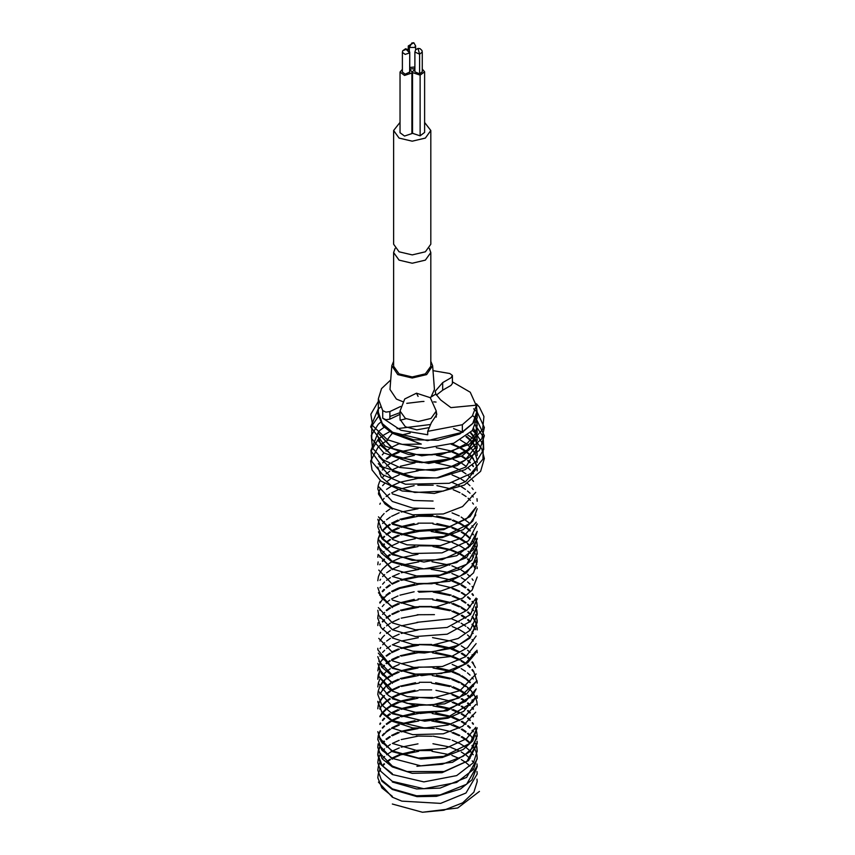 <?xml version="1.0" encoding="UTF-8"?>
<svg xmlns="http://www.w3.org/2000/svg" width="855" height="855" viewBox="0 0 855 855"><rect width="100%" height="100%" fill="white"/><g stroke="black" fill="none" stroke-linecap="round" stroke-linejoin="round"><path stroke-width="1.28" d="M430.172 397.596L435.826 394.016L440.635 399.926L450.927 407.6L476.588 405.206L472.291 416.064L462.299 424.753L427.66 431.38L427.66 434.821L400.942 430.322L382.719 418.191L382.719 410.603L378.295 398.825L381.597 388.576L390.682 379.973M436.285 411.683L436.766 414.451L431.305 422.669L427.66 431.38M431.273 396.645L434.468 389.41L432.609 365.737L426.645 374.608L412.206 378.06L397.757 374.608L391.793 365.737L393.631 361.355M430.77 361.355L432.609 365.737M391.793 365.737L389.944 389.41L396.442 399.093L402.748 401.647M418.106 396.367L416.492 393.204L404.768 398.975L400.076 411.031L405.377 418.426L418.18 421.483L430.984 418.426L436.285 411.031L436.285 417.122M400.076 411.031L400.076 419.367L405.377 426.763L416.845 429.798L429.221 427.65M400.076 414.333L389.891 419.153L385.894 419.687L382.719 418.191M378.295 398.825L378.295 412.249L382.335 423.524L392.702 432.331L427.5 440.656L462.299 432.331L472.665 423.524L476.705 412.249L476.588 405.206M389.891 419.153L389.891 411.565L385.894 412.11L382.719 410.603M435.826 394.016L435.195 391.248L442.666 382.645L451.055 377.803L452.359 375.495L449.88 373.528L432.993 370.589M389.891 411.565L400.664 406.467M429.306 248.378L430.77 252.546L430.77 366.261L425.33 373.849L412.206 376.991L399.071 373.849L393.631 366.261L393.631 252.546L395.096 248.378M430.77 252.546L425.33 260.134L412.206 263.276L399.071 260.134L393.631 252.546M452.413 381.907L470.197 392.285L476.705 406.403M442.666 382.645L442.666 390.233L451.055 385.391L452.413 383.521M442.666 390.233L436.328 395.128M378.295 408.337L377.825 412.249L381.854 423.556L392.381 432.523L413.51 439.759L438.07 440.261L459.926 433.966L473.948 422.413L477.176 412.249L476.705 408.337M378.434 440.988L392.37 455.972L428.633 463.389L453.193 458.686L468.166 450.147L477.176 432.983L476.769 429.157M476.673 428.74L475.519 425.32M378.391 433.303L392.37 448.49L421.761 455.79L450.521 451.974L467.6 442.986L474.92 434.222L477.176 425.341L476.759 421.526M392.37 447.753L378.754 433.645M475.69 424.935L476.759 428.344M476.844 428.761L477.176 432.17M475.797 439.128L467.6 449.805L450.521 458.804L421.761 462.619L392.37 455.309L381.084 445.786L377.825 435.997M476.064 418.266L477.176 425.341M377.825 412.249L377.825 413.884L382.922 426.014L392.37 433.282L421.301 444.087L402.31 444.408L387.262 439.652L372.63 425.705L370.846 414.269L378.476 401.262M398.312 443.681L424.475 448.373L453.802 443.253L472.27 430.631L477.176 417.7L476.962 414.921M416.321 470.592L447.71 468.134L464.981 460.247L476.214 446.363M477.176 440.496L476.78 436.723M476.695 436.307L475.562 432.887M475.369 432.47L473.435 429.05M473.659 428.718L475.519 432.138M475.701 432.555L476.769 435.975M476.855 436.392L477.176 439.801M392.37 471.191L409.16 477.122L436.766 477.977L465.9 467.087L477.176 447.988L476.78 444.247M476.705 443.895L475.583 440.485M475.401 440.069L473.467 436.659M473.178 436.242L470.325 432.844M470.688 432.459L473.435 435.868M473.713 436.285L475.562 439.705M475.733 440.122L476.78 443.542M476.855 443.895L477.176 447.315M476.855 451.408L477.176 455.63L476.769 451.814M476.695 451.483L475.562 448.084M475.401 447.721L473.467 444.311M473.178 443.895L470.325 440.485M469.919 440.079L465.922 436.67M392.37 470.368L378.786 456.41M466.467 436.264L470.325 439.662M470.71 440.069L473.467 443.488M473.745 443.895L475.583 447.304M475.733 447.667L476.78 451.066M378.391 463.57L392.37 478.843M460.556 440.101L465.922 443.499M466.456 443.895L470.325 447.304M470.71 447.721L473.467 451.13M473.713 451.504L475.562 454.903M475.701 455.234L476.769 458.643M476.844 459.028L477.176 462.448M475.733 469.566L465.622 481.622L443.296 491.133L414.739 492.448L392.37 485.661M392.37 493.859L413.767 500.538L433.068 501.041M477.176 470.881L476.769 467.054M476.673 466.648L475.53 463.218M475.359 462.844L473.424 459.424M473.189 459.103L470.357 455.683M469.983 455.298L466.018 451.868M465.462 451.451L459.947 448.02M459.221 447.635L451.13 444.226M377.825 467.087L381.18 476.994L392.37 486.377M382.281 454.871L384.034 452.936M386.054 451.098L390.938 447.678M391.569 447.304L398.89 443.895M452.081 443.895L459.851 447.304M461.839 448.415L465.922 451.119M467.952 452.733L470.325 454.946M472.409 457.329L473.435 458.74M475.69 462.854L476.759 466.264M476.844 466.68L477.176 470.1M378.476 486.527L392.37 501.468L412.719 508.03L434.372 508.565M473.189 466.584L472.12 465.173M470.026 462.844L467.578 460.61M465.548 459.028L461.23 456.271M459.253 455.202L452.038 452.124M418.255 448.095L401.198 451.536M399.189 452.252L392.402 455.32M390.446 456.452L386.663 459.082M384.643 460.813L382.677 462.844M380.657 465.537L379.983 466.659M386.15 458.665L389.688 456.1M391.654 454.913L398.013 451.878M436.317 447.657L451.13 451.045M453.161 451.782L459.947 454.839M461.914 455.95L466.018 458.686M468.048 460.321L470.357 462.502M472.452 464.917L473.424 466.253M416.321 516.153L431.989 516.388M379.77 473.884L380.315 472.911M382.335 470.079L384.184 468.08M386.214 466.264L389.837 463.656M391.804 462.48L398.195 459.456M400.183 458.708L414.322 455.352M418.255 454.913L432.459 454.892M436.488 455.309L451.077 458.611M453.107 459.338L460.043 462.437M462.021 463.549L466.093 466.253M468.145 467.909L470.357 470.004M472.452 472.409L473.446 473.777M475.722 492.395L462.598 506.534L443.371 513.951L412.719 514.849L392.37 508.287L382.345 500.357L377.825 488.953L378.209 485.533M378.423 493.966L384.985 503.937L392.37 509.11M378.295 485.191L379.556 481.782M379.727 481.44L380.251 480.51M382.271 477.646L384.098 475.669M386.139 473.852L389.795 471.223M391.782 470.036L398.312 466.99M400.322 466.253L414.985 462.908M419.324 462.48L431.465 462.459M435.858 462.876L451.087 466.264M453.118 466.98L460.033 470.09M462.021 471.201L465.996 473.83M468.059 475.466L470.314 477.582M472.409 479.965L473.467 481.397M392.37 524.265L418.416 531.383L443.756 529.662L470.015 516.623L476.224 506.972M477.176 501.19L476.994 498.689M473.178 489.455L472.003 487.916M469.919 485.629L467.418 483.364M465.377 481.793L461.198 479.121M459.21 478.041L452.06 474.953M418.159 470.774L401.187 474.162M399.157 474.878L392.317 477.988M390.34 479.131L386.524 481.814M384.504 483.588L382.58 485.619M380.571 488.333L379.962 489.381M379.78 489.723L378.412 493.132M475.754 507.443L466.509 518.857L445.305 528.55L416.278 530.517L392.37 523.57M378.455 516.848L392.37 531.767L420.842 539.152L442.281 537.624L463.196 529.63L472.868 520.973L477.176 508.778M473.189 496.99L472.067 495.505M469.994 493.196L467.503 490.93M465.483 489.359L461.198 486.602M459.221 485.533L452.177 482.487M417.903 478.405L400.022 482.22M399.167 482.53L392.317 485.629M391.676 485.993L386.578 489.413M475.808 514.934L470.015 523.452L443.756 536.48L418.416 538.201L392.37 531.083L378.765 517.136M392.37 539.387L407.108 544.849L440.464 545.618L462.277 537.806L476.192 522.213M379.78 504.183L380.336 503.189M382.345 500.357L384.152 498.39M386.171 496.573L389.709 493.998M391.676 492.811L398.024 489.787M400.022 489.039L414.119 485.661M417.903 485.223L433.143 485.213M436.958 485.64L451.13 488.942M453.15 489.669L459.969 492.747M461.946 493.859L466.039 496.595M468.07 498.23L470.368 500.399M472.452 502.815L473.424 504.14M378.412 531.842L382.206 538.928L392.37 547.029L412.196 553.506L442.088 552.864L468.497 540.745L477.176 523.794M392.37 538.586L381.811 530.057L377.825 519.348M378.38 539.398L392.37 554.649L423.877 562.034L456.677 555.729L473.456 542.775L477.176 531.404M392.37 546.206L382.474 538.426L377.825 526.84L378.209 523.431M378.295 523.089L379.556 519.669M379.727 519.338L381.95 515.928M382.26 515.554L384.077 513.577M386.118 511.75L389.762 509.131M477.176 531.457L468.497 547.563L442.088 559.694L412.196 560.324L392.37 553.848L382.206 545.747L378.744 539.729M378.305 539.099L377.825 542.904L381.362 553.035L392.37 562.152L416.577 569.109L440.133 568.297L466.606 557.524L477.176 539.11M473.178 527.364L472.013 525.825M469.929 523.527L461.198 517.008M459.21 515.928L452.092 512.861M418.095 508.682L401.166 512.081M399.146 512.797L391.59 516.313M390.34 517.051L386.535 519.733M384.515 521.497L382.591 523.517M380.582 526.231L379.962 527.279M477.176 538.223L473.456 549.594L456.677 562.547L423.877 568.853L392.37 561.479L378.744 547.382M418.48 576.901L436.456 576.505L460.375 569.195L471.96 560.036L477.176 545.928L466.606 564.353L440.133 575.116L416.577 575.928L392.37 568.97L378.776 555.055M473.189 534.877L472.088 533.413M470.004 531.094L466.061 527.674M465.505 527.257L460.001 523.826M459.221 523.431L452.167 520.385M450.125 519.69L433.079 516.302M417.945 516.313L401.177 519.733M399.146 520.438L392.327 523.538M390.361 524.681L386.599 527.321M386.182 527.653L382.655 531.083M380.646 533.777L380.005 534.867M379.78 535.283L378.412 538.682M377.825 542.091L378.209 538.682M378.305 538.276L379.567 534.867M379.78 534.45L380.304 533.499M382.313 530.677L385.691 527.246M386.086 526.915L389.613 524.329M391.59 523.132L397.981 520.075M399.98 519.316L414.205 515.928M418.095 515.501L432.812 515.533M436.713 515.971L451.141 519.348M453.161 520.075L459.862 523.1M460.61 523.506L465.954 526.926M466.499 527.343L470.336 530.763M472.42 533.157L473.424 534.535M475.69 538.682L476.759 542.102M476.844 542.508L477.176 545.928M416.973 584.403L449.751 581.25L466.467 572.839L476.182 560.132M473.189 542.38L472.12 540.969M470.015 538.639L466.071 535.241M465.558 534.867L461.24 532.099M459.253 531.041L451.953 527.93M449.89 527.246L432.983 523.933M418.031 523.955L401.252 527.353M399.232 528.069L392.434 531.115M390.479 532.248L386.674 534.877M384.654 536.609L382.666 538.65M380.635 541.354L379.973 542.465M378.466 554.767L392.37 569.665M377.825 549.722L378.113 546.783M379.78 542.102L380.336 541.108M382.345 538.276L384.173 536.299M386.182 534.482L389.741 531.896M391.697 530.709L398.045 527.695M400.033 526.947L414.141 523.57M417.945 523.142L433.079 523.121M436.916 523.549L451.119 526.84M452.22 527.225L460.001 530.656M461.967 531.767L466.061 534.493M466.552 534.877L470.368 538.287M472.462 540.702L473.424 542.038M475.711 546.27L476.769 549.69M476.855 550.075L477.176 553.495L471.96 566.865L460.375 576.014L436.456 583.324L417.016 583.591L392.37 576.484M418.939 592.205L441.009 590.965L461.208 583.805L473.595 572.85L477.176 561.714L476.855 557.567M469.94 546.206L467.567 544.058M465.515 542.476L460.022 539.077M459.253 538.682L451.055 535.273M449.794 534.856L431.283 531.457M418.619 531.521L401.348 534.877M399.306 535.583L392.456 538.629M390.479 539.751L386.61 542.412M384.579 544.165L382.602 546.217M380.571 548.942L379.93 550.032M377.825 557.236L378.092 554.414M379.748 549.701L380.293 548.728M382.313 545.885L384.162 543.898M386.204 542.081L389.848 539.452M391.825 538.276L398.27 535.251M400.268 534.514L414.557 531.158M418.597 530.731L432.181 530.688M435.687 531.041L451.055 534.45M452.242 534.856L460.043 538.276M460.781 538.661L466.071 542.059M466.509 542.391L470.346 545.8M472.441 548.205L473.456 549.594M475.743 553.816L476.791 557.236M392.37 584.125L378.776 570.071M377.825 564.738L378.081 561.938M379.727 557.236L380.229 556.316M382.249 553.452L384.066 551.475M386.107 549.647L389.73 547.029M391.729 545.843L398.27 542.786M400.29 542.049L415.391 538.671M419.495 538.287L431.283 538.276M435.751 538.703L451.055 542.091M452.242 542.508L460.022 545.896M460.642 546.238L465.964 549.626M468.016 551.272L470.314 553.409M472.398 555.782L473.456 557.236M475.711 561.372L476.769 564.77M477.09 566.844L477.176 568.532M392.37 600.039L414.675 606.783L436.371 606.783L462.63 598.169L472.088 590.164L477.176 577.018M475.359 569.013L473.424 565.604M473.189 565.262L472.013 563.734M469.94 561.436L467.429 559.159M465.964 558.005L459.872 554.168M459.21 553.816L451.141 550.406M450.093 550.054L432.961 546.612M418.02 546.591L401.166 550M399.146 550.716L391.601 554.222M390.34 554.97L386.535 557.642M384.515 559.405L382.602 561.425M379.748 564.77L380.251 563.862M382.249 561.008L384.002 559.074M386.033 557.236L389.613 554.617M391.601 553.42L398.045 550.364M400.065 549.615L414.782 546.238M418.8 545.832L432.01 545.864M436.168 546.302L451.109 549.722M452.103 550.075L459.872 553.474M460.524 553.816L465.9 557.236M467.942 558.849L470.314 561.051M472.398 563.434L473.456 564.866M473.681 565.208L475.54 568.607M417.283 614.713L434.468 614.649M418.02 554.232L401.166 557.642M400.065 558.026L392.338 561.457M391.729 561.799L386.61 565.23M386.204 565.561L382.666 568.992M382.345 569.366L380.005 572.775M379.78 573.192L378.412 576.601M378.305 577.007L377.825 580.802M416.962 622.322L450.724 618.828L467.012 610.299L476.16 598.062M473.178 580.278L472.11 578.867M470.004 576.537L467.6 574.357M465.558 572.775L461.24 570.018M459.253 568.96L451.921 565.839M449.858 565.155L432.01 561.767M418.8 561.81L401.273 565.262M399.253 565.967L392.456 569.013M390.489 570.135L386.674 572.764M384.654 574.507L382.655 576.559M380.625 579.263L379.962 580.363M378.466 592.675L392.37 607.574M392.37 606.858L381.448 597.88L377.825 587.631M378.391 607.627L392.37 622.867L415.551 629.782L447.122 627.431L470.507 614.595L477.176 598.863M473.178 587.919L472.024 586.412M469.929 584.115L467.557 581.966M465.505 580.385L461.24 577.659M459.253 576.601L451.857 573.459M449.794 572.775L431.283 569.366M418.694 569.419L401.348 572.764M399.306 573.47L392.434 576.527M390.457 577.649L386.599 580.321M384.558 582.073L382.591 584.125M380.56 586.861L379.919 587.941M476.844 603.042L477.176 607.264L476.759 603.459M476.684 603.085L475.53 599.686M473.178 595.561L471.992 594.011M469.908 591.735L467.439 589.512M465.387 587.951L461.208 585.28M459.221 584.211L451.932 581.079M418.597 576.911L401.252 580.289M399.21 580.994L392.327 584.093M390.34 585.248L386.535 587.909M384.504 589.683L382.559 591.735M380.539 594.471L379.941 595.518M379.727 595.123L380.229 594.225M382.238 591.361L384.045 589.384M386.086 587.545L389.709 584.938M391.697 583.751L398.238 580.695M400.268 579.947L415.07 576.601M419.495 576.185L431.283 576.185M435.74 576.612L451.055 580.011M453.086 580.737L460.001 583.805M461.989 584.916L465.954 587.535M468.006 589.17L470.314 591.329M472.398 593.701L473.456 595.155M475.711 599.28L476.769 602.679M477.176 606.452L470.507 621.425L447.122 634.25L415.551 636.601L392.37 629.686L378.637 615.247L377.825 610.288M392.37 637.926L412.719 644.414L432.534 645.098L458.13 638.514L470.261 630.114L477.176 614.927L475.519 607.264M473.189 603.16L472.024 601.631M469.951 599.334L467.45 597.068M465.419 595.497L461.187 592.782M459.21 591.713L452.156 588.657M417.945 584.499L399.98 588.326M399.157 588.625L392.317 591.735M390.34 592.889L386.546 595.55M386.118 595.892L382.602 599.323M382.324 599.654L379.983 603.074M379.759 602.668L380.261 601.76M382.26 598.906L384.013 596.982M386.033 595.144L389.602 592.536M391.59 591.329L398.024 588.272M398.911 587.93L414.525 584.157M418.597 583.741L432.181 583.773M436.253 584.2L452.092 587.962M453.139 588.347L459.862 591.371M461.85 592.472L465.9 595.144M467.942 596.758L470.314 598.97M472.398 601.343L473.446 602.786M475.69 606.868L476.759 610.278M476.844 610.694L477.176 614.093M416.513 652.557L424.497 653.028L454.176 647.898L469.994 638.012L477.176 622.451L476.78 618.678M476.684 618.261L475.551 614.841M473.189 610.652L472.11 609.22M470.026 606.9L467.557 604.645M465.526 603.064L461.219 600.295M459.242 599.237L452.113 596.181M450.061 595.486L433.164 592.141M399.167 634.186L392.37 637.264L380.988 627.581L377.825 617.93L378.113 614.969M379.78 610.278L380.315 609.305M382.324 606.473L384.109 604.538M386.118 602.722L389.656 600.146M391.622 598.949L397.981 595.903M399.98 595.144L414.141 591.756M417.945 591.329L433.079 591.339M436.894 591.778L451.141 595.123M453.171 595.85L459.894 598.895M461.871 599.996L465.975 602.732M468.016 604.367L470.346 606.569M472.43 608.974L473.424 610.32M475.701 614.499L476.769 617.919M477.069 619.789L477.176 621.745L470.261 636.943L458.13 645.343L432.534 651.916L412.719 651.232L392.37 644.755M416.855 660.231L451.6 656.426L467.482 647.801L476.15 636.002M477.176 629.943L476.78 626.202M476.705 625.839L475.583 622.419M475.401 622.013L473.467 618.592M473.178 618.186L472.099 616.765M469.994 614.446L467.6 612.276M465.558 610.694L461.24 607.937M459.253 606.879L451.889 603.748M449.837 603.064L432.716 599.75M418.213 599.772L401.294 603.16M399.274 603.865L392.456 606.911M390.5 608.033L386.674 610.662M384.643 612.404L382.645 614.456M380.614 617.171L379.962 618.261M377.825 625.518L378.102 622.611M379.78 617.919L380.325 616.947M386.214 610.299L389.795 607.702M391.75 606.526L398.109 603.502M400.097 602.754L414.215 599.398M418.095 598.96L432.812 598.938M436.734 599.355L451.098 602.647M453.129 603.363L460.033 606.473M460.792 606.879L466.082 610.299M468.123 611.945L470.368 614.061M472.462 616.487L473.435 617.823M473.702 618.24L475.551 621.66M475.733 622.077L476.78 625.497M477.079 627.399L477.176 629.269M392.37 660.776L413.873 667.466L442.495 666.451L465.804 656.608L476.117 643.644M475.401 629.654L473.467 626.245M473.178 625.828L472.013 624.31M469.919 622.013L467.535 619.864M465.483 618.283L461.24 615.579M459.253 614.521L451.857 611.378M449.805 610.694L431.754 607.296M418.747 607.307L401.337 610.652M399.306 611.357L392.424 614.414M390.436 615.547L386.578 618.218M384.536 619.982L382.58 622.023M380.55 624.77L379.919 625.839M392.37 652.301L378.797 638.375M379.738 625.497L380.272 624.545M382.303 621.692L384.13 619.715M386.171 617.887L389.837 615.258M391.814 614.082L398.312 611.047M400.311 610.31L414.803 606.965M418.993 606.537L431.818 606.505M436.071 606.911L451.066 610.288M453.097 611.004L460.043 614.114M462.031 615.215L466.039 617.876M468.102 619.522L470.325 621.606M472.43 624L473.467 625.422M473.734 625.828L475.583 629.248M378.391 653.156L392.37 668.332L421.761 675.642L450.521 671.827L467.6 662.839L474.92 654.064L476.203 651.072M473.178 633.48L471.992 631.931M469.908 629.654L467.429 627.41M465.911 626.234L461.208 623.177M459.221 622.109L451.974 618.988M418.405 614.82L401.23 618.197M399.189 618.902L391.579 622.419M390.34 623.156L386.524 625.828M384.494 627.602L382.559 629.643M380.55 632.379L379.941 633.416M475.711 651.553L464.682 664.239L441.276 673.516L413.307 674.21L392.37 667.605L377.921 649.864L377.825 648.25M477.176 652.825L476.994 650.26M473.189 641.058L472.035 639.54M469.961 637.242L467.461 634.966M465.441 633.395L459.915 629.964M459.21 629.601L452.177 626.555M417.903 622.419L401.198 625.828M399.167 626.544L392.317 629.654M390.34 630.808L386.546 633.459M384.536 635.212L382.623 637.221M382.335 637.563L379.983 640.983M417.999 630.06L401.187 633.48M390.425 638.407L386.652 641.026M384.632 642.768L382.677 644.798M380.657 647.481L379.994 648.592M377.825 656.597L381.629 667.071L392.37 675.824M399.189 672.105L392.37 675.161L378.754 661.139M378.434 675.931L388.394 688.596L392.37 691.043L407.44 696.601L431.871 698.343L460.033 690.637L476.139 673.932M473.178 656.095L472.088 654.663M469.983 652.344L467.589 650.185M465.548 648.603L461.23 645.856M459.242 644.788L451.087 641.378M449.826 640.961L432.534 637.648M418.33 637.68L401.316 641.047M399.285 641.752L392.466 644.798M390.5 645.92L386.663 648.56M384.632 650.302L382.634 652.365M380.593 655.08L379.951 656.17M378.476 668.482L392.37 683.402M392.37 682.643L381.629 673.89L377.825 663.416M392.37 698.695L415.38 705.546L444.557 703.868L466.723 693.822L476.128 681.531M475.401 667.573L473.467 664.153M473.178 663.747L472.013 662.219M469.919 659.921L467.514 657.762M465.922 656.522L461.23 653.498M459.253 652.44L451.077 649.031M449.816 648.614L431.711 645.194M418.768 645.194L401.326 648.55M399.296 649.244L391.654 652.728M390.414 653.455L386.556 656.127M384.526 657.89L382.57 659.932M380.539 662.678L379.919 663.747M379.738 664.089L378.391 667.509M378.305 667.851L377.825 670.897M392.37 690.22L378.786 676.262M379.738 663.395L381.961 659.996M382.281 659.6L384.109 657.623M386.15 655.796L389.816 653.167M391.804 651.991L398.312 648.945M400.322 648.208L414.899 644.862M419.174 644.435L431.625 644.403M435.954 644.82L451.087 648.197M453.107 648.924L460.043 652.023M462.031 653.135L466.018 655.774M468.08 657.42L470.325 659.515M472.42 661.898L473.467 663.33M475.669 681.991L458.75 698.129L430.909 705.236L407.108 703.344L392.37 697.862L388.394 695.414L378.754 683.765M378.391 691.075L392.37 706.23L420.147 713.455L447.229 710.729L472.794 695.361L476.214 688.948M477.176 683.124L477.005 680.644M473.178 671.389L471.992 669.85M469.919 667.563L467.418 665.318M465.922 664.143L461.198 661.075M459.221 660.007L451.13 656.587M449.976 656.202L432.459 652.75M418.255 652.718L401.198 656.106M399.167 656.822L391.569 660.338M390.34 661.065L386.524 663.747M384.504 665.521L382.57 667.552M380.56 670.288L379.951 671.325M379.77 671.667L377.825 679.276M377.825 678.464L378.209 675.055M378.305 674.67L379.567 671.25M379.738 670.918L380.229 670.021M382.238 667.157L384.013 665.201M386.054 663.362L389.666 660.744M391.654 659.558L398.163 656.501M400.183 655.753L414.964 652.397M419.324 651.98L431.465 652.002M435.847 652.429L451.077 655.849M453.097 656.565L459.947 659.622M460.556 659.953L465.922 663.352M467.974 664.976L470.325 667.157M472.409 669.529L473.467 670.983M473.713 671.357L477.176 682.301M475.733 689.419L465.622 701.463L443.296 710.986L414.739 712.301L392.37 705.514M378.241 690.936L377.825 694.484L381.725 705.076L392.37 713.711L424.732 721.214L447.892 718.2L463.592 711.317L476.267 696.43M473.189 678.945L472.056 677.449M469.983 675.14L467.482 672.874M465.462 671.303L461.198 668.557M459.221 667.488L452.177 664.442M417.881 660.338L401.198 663.747M399.167 664.463L392.317 667.573M390.34 668.717L386.556 671.367M386.15 671.699L382.634 675.129M380.625 677.823L379.994 678.891M379.78 679.298L378.412 682.707M378.305 683.113L377.825 686.939M475.808 696.878L472.794 702.179L447.229 717.548L420.147 720.284L392.37 713.049M377.825 701.976L382.345 713.391L392.37 721.31L412.719 727.883L434.372 728.407M477.176 698.225L476.994 695.671M473.189 686.437L472.12 685.015M470.026 682.696L466.093 679.287M465.548 678.881L460.043 675.461M459.253 675.055L452.038 671.977M449.976 671.282L433.079 667.969M417.956 667.969L401.198 671.389M391.804 675.503L386.663 678.923M384.643 680.666L382.677 682.696M382.335 683.102L379.983 686.501M379.77 686.918L378.412 690.316M379.78 686.116L382.003 682.707M382.335 682.301L385.723 678.881M386.15 678.517L389.688 675.942M391.654 674.755L398.013 671.731M400.012 670.983L414.109 667.595M417.881 667.157L433.164 667.157M436.969 667.584L451.13 670.897M453.161 671.624L459.947 674.691M461.914 675.803L466.018 678.539M466.541 678.934L470.357 682.354M472.452 684.77L473.424 686.105M475.808 704.531L463.047 718.478L447.892 725.019L424.732 728.033L392.37 720.541L381.725 711.905L377.825 701.303M416.321 736.005L431.989 736.241M473.178 694.014L472.067 692.561M469.961 690.252L467.578 688.093M465.537 686.522L461.219 683.765M459.242 682.707L451.878 679.565M449.816 678.881L432.341 675.557M418.437 675.578L401.326 678.945M399.296 679.65L392.466 682.696M390.5 683.818L386.652 686.458M384.611 688.2L382.623 690.274M382.271 690.68L379.941 694.068M379.77 693.736L380.315 692.764M382.335 689.932L385.723 686.522M386.214 686.116L391.152 682.707M391.804 682.322L398.195 679.308M400.183 678.56L415.07 675.108M418.255 674.766L432.459 674.745M436.488 675.161L451.077 678.464M452.263 678.881L460.043 682.29M460.802 682.696L466.093 686.105M466.531 686.447L470.357 689.846M470.699 690.209L473.446 693.629M473.723 694.036L475.562 697.456M475.733 697.872L476.78 701.292M476.855 701.634L477.176 705.054M475.722 712.247L462.598 726.376L443.371 733.804L412.719 734.702L392.37 728.139M473.178 701.656L472.003 700.127M469.908 697.84L467.493 695.671M465.911 694.431L459.915 690.701M459.242 690.348L451.878 687.217M449.826 686.522L431.7 683.092M419.174 683.06L401.316 686.437M399.274 687.142L391.643 690.626M390.393 691.364L386.546 694.036M384.526 695.788L382.559 697.851M382.238 698.236L379.919 701.645M377.825 708.795L378.209 705.386M378.295 705.044L379.556 701.634M379.727 701.292L381.961 697.883M382.271 697.498L384.098 695.521M386.139 693.694L389.795 691.075M391.782 689.889L399.221 686.501M400.322 686.105L415.498 682.696M419.324 682.333L431.465 682.311M435.655 682.707L451.087 686.116M453.118 686.832L460.033 689.942M460.685 690.284L465.996 693.683M468.059 695.318L470.314 697.423M472.409 699.807L473.467 701.25M473.178 709.308L472.003 707.758M469.919 705.471L467.418 703.216M465.377 701.645L461.198 698.963M459.21 697.894L452.06 694.805M418.159 690.626L401.187 694.014M399.99 694.42L392.317 697.83M390.34 698.984L386.524 701.666M386.075 702.041L382.58 705.461M380.571 708.186L379.962 709.223M379.738 708.816L381.971 705.396M382.238 705.054L385.605 701.645M386.043 701.271L389.656 698.653M391.643 697.456L398.12 694.399M400.14 693.662L414.964 690.284M419.174 689.878L431.625 689.91M435.943 690.338L451.087 693.758M452.145 694.132L459.915 697.52M461.914 698.631L465.911 701.26M467.963 702.885L470.314 705.076M472.409 707.448L473.467 708.891M475.754 727.284L466.509 738.709L445.305 748.403L416.278 750.359L392.37 743.423M378.455 736.689L392.37 751.609L420.842 759.005L442.281 757.477L463.196 749.482L472.868 740.825L477.176 727.861L470.015 743.294L443.756 756.333L418.416 758.054L392.37 750.936L381.266 741.691L377.825 731.666M473.189 716.843L472.067 715.357M469.994 713.049L467.503 710.783M465.483 709.201L461.198 706.454M459.221 705.386L452.177 702.34M417.903 698.246L400.022 702.062M399.167 702.383L392.317 705.482M391.676 705.835L386.578 709.265M386.171 709.597L382.645 713.027M382.345 713.391L379.994 716.8M379.78 716.394L382.014 712.974M382.303 712.621L385.68 709.19M386.075 708.859L390.959 705.428M391.579 705.076L397.981 702.008M399.99 701.25L414.237 697.872M418.159 697.445L432.641 697.477M436.584 697.915L451.141 701.303M453.161 702.03L459.851 705.054M461.839 706.155L465.932 708.87M467.974 710.494L470.325 712.707M472.409 715.09L473.435 716.49M416.941 766.337L452.359 762.318L470.004 751.684L477.176 736.112L476.78 732.361M476.695 731.966L475.572 728.546M473.189 724.324L472.12 722.924M470.026 720.594L467.589 718.371M465.558 716.8L461.23 714.032M459.253 712.974L451.996 709.874M449.933 709.19L433.025 705.877M417.977 705.888L401.23 709.297M399.21 710.013L392.424 713.07M390.457 714.203L386.674 716.821M384.654 718.553L382.677 720.605M380.646 723.298L379.983 724.409M379.78 724.035L380.336 723.041M382.345 720.209L384.152 718.243M386.171 716.426L389.709 713.85M391.676 712.664L398.024 709.639M400.022 708.891L414.119 705.503M417.903 705.076L433.143 705.065M436.958 705.493L451.13 708.795M453.15 709.522L459.969 712.6M461.946 713.711L466.039 716.437M468.07 718.082L470.368 720.252M472.452 722.657L473.424 723.993M477.176 735.45L472.868 747.655L463.196 756.301L442.281 764.295L420.842 765.823L392.37 758.438L381.811 749.91L377.825 739.19L378.22 735.781M378.081 743.903L377.825 747.473L382.206 758.78L392.37 766.882L412.196 773.358L442.088 772.717L468.497 760.597L477.176 743.647L477.005 741.221M473.178 731.933L472.056 730.459M469.951 728.15L467.567 726.002M465.526 724.431L461.23 721.673M459.253 720.615L451.868 717.473M449.805 716.789L432.149 713.455M418.533 713.476L401.337 716.832M399.306 717.537L392.456 720.583M391.75 720.968L386.631 724.367M384.59 726.109L382.602 728.171M380.582 730.886L379.941 731.976M379.727 732.361L378.38 735.77M378.209 736.465L377.825 739.874M378.466 744.267L392.37 759.229M378.295 735.439L379.567 732.03M379.759 731.645L380.304 730.672M382.324 727.84L384.173 725.842M386.214 724.014L389.848 721.406M391.814 720.231L398.238 717.206M400.226 716.458L414.429 713.113M418.405 712.675L432.309 712.643M435.697 712.985L451.066 716.383M453.097 717.099L460.043 720.199M462.031 721.31L466.082 724.014M468.134 725.66L470.346 727.744M472.452 730.159L473.446 731.527M475.743 735.77L476.78 739.19M477.09 741.135L477.176 742.942L466.937 761.249L444.066 771.563L407.108 771.52L392.37 766.059L378.776 752.037M378.305 751.299L377.825 755.125L380.774 764.488L392.37 774.502L423.877 781.887L456.677 775.581L473.456 762.628L477.176 751.256L476.769 747.484M476.684 747.131L475.551 743.732M473.178 739.575L471.992 738.036M469.908 735.76L467.471 733.569M465.9 732.35L461.219 729.326M459.242 728.257L451.098 724.848M449.837 724.431L431.818 720.989M418.736 720.979L401.294 724.335M399.253 725.04L391.622 728.535M390.372 729.272L386.546 731.933M386.033 732.35L382.559 735.76M380.539 738.506L379.919 739.554M379.727 739.19L380.24 738.271M382.26 735.407L384.077 733.419M386.118 731.591L389.762 728.973M391.75 727.797L398.302 724.741M400.311 724.003L415.038 720.658M419.442 720.231L431.348 720.22M435.794 720.637L451.066 724.025M453.097 724.751L460.033 727.84M462.021 728.962L465.975 731.581M468.038 733.227L470.314 735.343M470.71 735.76L473.456 739.158M475.722 743.316L476.78 746.714M476.844 747.067L477.176 751.299M392.37 782.004L416.577 788.962L440.133 788.15L466.606 777.377L477.176 758.962M473.178 747.206L472.013 745.678M469.929 743.38L465.954 739.96M465.387 739.543L461.198 736.86M459.21 735.781L452.092 732.703M418.095 728.524L401.166 731.933M399.146 732.649L392.317 735.749M390.34 736.903L386.535 739.575M384.515 741.349L382.591 743.369M380.582 746.084L379.962 747.12M379.78 747.484L378.412 750.893M392.37 773.7L382.206 765.599L377.825 754.302L378.209 750.893M378.305 750.487L379.567 747.067M379.748 746.714L380.24 745.817M382.238 742.963L384.002 741.018M386.033 739.18L389.634 736.561M391.622 735.364L398.077 732.308M400.097 731.559L414.771 728.193M418.993 727.776L431.818 727.819M436.05 728.246L451.098 731.666M453.118 732.393L459.894 735.428M461.892 736.529L465.9 739.169M466.445 739.586L470.314 742.995M472.409 745.368L473.456 746.81M473.691 747.163L475.551 750.551M475.69 750.893L476.769 754.302M476.844 754.709L477.176 758.075L473.456 769.447L456.677 782.4L423.877 788.705L392.37 781.32L380.774 771.306L377.825 762.756L378.263 759.122M378.295 766.508L377.825 770.259L381.907 781.107L392.37 789.518L417.016 796.614L436.456 796.358L460.375 789.047L471.96 779.888L477.176 766.518L476.983 763.932M473.189 754.73L470.368 751.31M470.004 750.947L466.061 747.527M465.505 747.11L460.001 743.679M459.221 743.273L452.167 740.238M450.125 739.532L433.079 736.144M417.945 736.166L401.177 739.575M399.146 740.291L392.327 743.39M390.361 744.534L386.599 747.174M384.59 748.916L382.655 750.936M380.646 753.629L380.005 754.719M379.78 755.125L378.412 758.535M477.176 765.781L466.606 784.195L440.133 794.968L416.577 795.781L392.37 788.823L381.362 779.717L377.825 770.259M378.466 782.154L392.37 797.159L401.807 801.146L440.646 803.347L465.975 793.055L477.176 773.999L477.005 771.499M473.189 762.233L472.12 760.822M470.015 758.492L466.071 755.093M465.558 754.709L461.24 751.951M459.253 750.893L451.055 747.473M449.89 747.099L432.983 743.786M418.031 743.807L401.252 747.206M399.232 747.911L392.434 750.968M391.825 751.31L386.674 754.719M384.654 756.451L382.666 758.503M380.635 761.207L379.973 762.318M379.748 762.724L378.402 766.123M392.37 796.336L381.907 787.925L377.825 777.761L378.209 774.374M379.748 769.553L380.293 768.581M382.313 765.738L384.162 763.75M386.204 761.923L389.848 759.304M391.825 758.129L399.285 754.719M400.268 754.367L414.557 751.011M418.597 750.572L432.181 750.54M479.42 791.431L457.778 807.943L422.52 812.25L392.37 803.999M422.52 812.25L443.841 810.23L462.619 802.824L473.916 792.211L477.176 781.566L477.005 779.129M473.178 769.853L472.035 768.367M469.94 766.059L465.964 762.66M465.515 762.329L461.24 759.593M459.253 758.535L451.857 755.393M449.794 754.709L431.989 751.353M418.619 751.374L401.348 754.73M400.29 755.083L392.456 758.481M390.479 759.603L386.61 762.265M384.579 764.017L382.602 766.069M380.571 768.795L379.93 769.885M379.727 770.259L378.38 773.668M410.197 433.004L399.264 435.516M388.052 440.069L384.504 442.121M384.013 442.43L380.539 444.963M380.261 445.188L378.22 447.005M378.102 447.112L370.696 460.941L372.043 469.961L380.881 481.023L402.128 490.994L434.361 493.421L464.318 485.084L480.574 471.297L484.4 458.504L481.835 448.918L476.214 441.426M475.808 441.041L472.409 438.102M471.992 437.792L467.952 435.056M462.95 432.331L453.599 428.612M430.546 424.486L397.03 428.718M389.688 431.69L384.547 434.522M384.034 434.853L378.786 438.861M378.081 439.523L371.07 451.098L371.658 461.337L382.698 474.728L405.527 484.208L449.217 483.332L470.923 473.563L482.925 459.146L483.332 444.803L476.139 433.709M475.209 432.822L472.409 430.46M405.997 418.768L400.14 420.243M384.141 427.308L380.625 429.819M380.293 430.086L378.786 431.38M378.434 431.711L370.888 450.852L382.367 466.841L417.24 478.33L438.188 477.87L464.97 469.726L476.812 460.984L483.674 449.399L483.15 436.745L475.466 425.459M400.268 412.57L389.891 416.524M380.325 422.509L378.263 424.337M378.113 424.475L371.252 435.366L372.417 448.073L382.88 459.648L399.691 467.418L434.244 470.656L456.944 465.676L479.431 450.318L484.4 435.729L476.214 418.694M475.637 418.138L472.655 415.541M436.05 402.042L433.709 401.818M424.016 401.476L422.092 401.519M421.943 401.529L406.82 403.304M378.113 416.834L371.829 425.993L371.679 438.743L383.82 452.797L409.534 462.17L439.331 462.437L462.224 455.811L481.835 438.872L484.368 427.521L477.176 412.153M476.695 411.661L473.659 408.84M380.432 407.13L378.69 408.647M378.113 409.192L370.696 426.859L385.156 446.075L408.455 454.486L441.116 454.657L469.288 444.29L482.669 429.466L483.877 416.492L479.399 407.162L476.502 403.806M409.791 67.427L414.878 66.989M409.791 68.934L414.878 68.721M400.044 122.393L393.631 130.494L399.071 138.072L412.206 141.214L425.33 138.072L430.77 130.494L424.625 122.522M422.306 69.052L424.625 71.799L424.625 132.45L420.147 135.817L412.762 133.348L412.548 132.45L412.548 71.799L414.878 69.052M409.791 69.319L412.11 72.066L412.11 132.707L411.907 133.615L404.522 136.073L400.044 132.707L400.044 72.066L402.363 69.319M393.631 130.494L393.631 244.209L399.071 251.787L412.206 254.929L425.33 251.787L430.77 244.209L430.77 130.494M412.11 72.066L411.907 72.964L404.522 75.432L400.044 72.066M409.791 52.347L409.791 72.066L405.12 74.129L402.363 72.066L402.363 52.347L402.716 50.787L402.363 52.347L405.12 54.421L409.663 52.903L406.082 49.323L402.716 50.787L405.548 48.682L408.989 50.039L409.791 52.347L409.663 72.622M424.625 71.799L420.147 75.165L412.762 72.707L412.548 71.799M419.549 73.872L414.878 71.799L414.878 52.091L419.549 54.164L419.549 73.872L422.306 71.799L422.306 52.091L419.549 54.164L418.02 48.414L419.965 48.639L421.932 50.477L422.306 52.091M462.299 432.331L462.299 424.753M392.37 433.282L387.262 439.652M409.31 50.531L409.31 47.485L408.23 45.967L408.23 49.323M413.799 42.75L415.658 45.967L414.568 47.485L409.31 47.485L411.939 42.932L413.799 42.75L408.23 45.967M411.907 133.615L411.907 72.964M420.147 75.165L420.147 135.817M436.285 411.031L430.279 397.693L416.492 393.204M452.413 383.489L452.413 375.911M477.176 417.7L477.176 412.249M477.176 539.099L477.176 538.276M477.176 554.147L477.176 553.495M377.825 618.699L377.825 617.93M477.176 743.658L477.176 742.931M377.825 739.864L377.825 739.19M377.825 755.125L377.825 754.302M415.658 49.814L415.658 45.967M418.02 48.414L415.68 49.782L414.878 52.091"/></g></svg>
